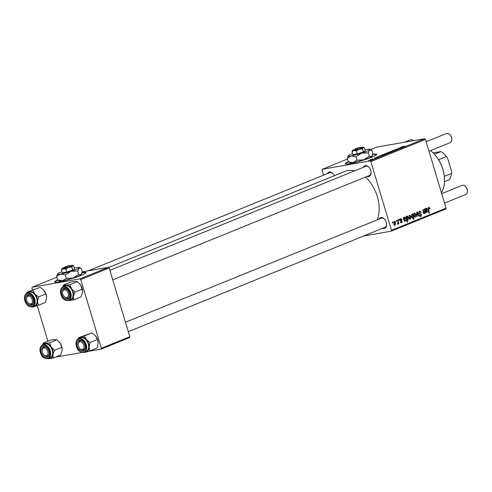 <?xml version="1.0" encoding="UTF-8"?>
<svg xmlns="http://www.w3.org/2000/svg" width="492" height="492" viewBox="0 0 492 492"><rect width="100%" height="100%" fill="white"/><g stroke="black" fill="none" stroke-linecap="round" stroke-linejoin="round"><path stroke-width="0.74" d="M57.662 279.936A16.402 1.74 -16.7 0 0 54.637 281.965A16.402 1.74 -16.7 0 0 64.384 280.698A16.402 1.74 -16.7 0 0 81.186 275.354A16.402 1.74 -16.7 0 0 86.051 272.537A16.402 1.74 -16.7 0 0 82.127 272.556M57.988 280.145A16.402 1.74 -16.7 0 0 54.747 282.101M348.318 161.751A16.402 1.74 -16.7 0 0 345.286 163.781A16.402 1.74 -16.7 0 0 349.621 163.695A16.402 1.74 -16.7 0 0 367.069 158.947A16.402 1.74 -16.7 0 0 376.7 154.359A16.402 1.74 -16.7 0 0 372.776 154.371M348.643 161.96A16.402 1.74 -16.7 0 0 345.402 163.916M327.303 173.627A5.738 3.807 67.9 0 1 329.332 171.979A5.738 3.807 67.9 0 1 333.084 173.701A5.738 3.807 67.9 0 1 334.357 175.693M333.219 173.861A4.92 3.26 -112.1 0 0 330.132 172.526A4.92 3.26 -112.1 0 0 329.689 172.655L88.265 270.821M363.299 167.329A5.738 3.807 67.9 0 1 365.328 165.681A5.738 3.807 67.9 0 1 369.08 167.403A5.738 3.807 67.9 0 1 371.097 172.354A5.738 3.807 67.9 0 1 368.613 176.616A5.738 3.807 67.9 0 1 367.007 176.443M369.221 167.563A4.92 3.26 -112.1 0 0 366.134 166.228A4.92 3.26 -112.1 0 0 365.685 166.357L109.907 270.366M378.858 219.18A5.738 3.807 67.9 0 1 380.888 217.538A5.738 3.807 67.9 0 1 384.639 219.26A5.738 3.807 67.9 0 1 386.651 224.211A5.738 3.807 67.9 0 1 384.166 228.466A5.738 3.807 67.9 0 1 382.567 228.3M384.775 219.42A4.92 3.26 -112.1 0 0 381.687 218.085A4.92 3.26 -112.1 0 0 381.245 218.214L125.466 322.217M108.621 267.482L345.015 171.357A31.156 20.652 67.9 0 1 347.844 170.546A31.156 20.652 67.9 0 1 354.591 170.872M365.451 177.077A31.156 20.652 67.9 0 1 377.143 219.881M323.552 175.152L322.045 170.127L322.352 169.254L347.444 159.051M376.515 157.379L378.373 156.604L376.657 157.262L379.068 156.77L376.275 157.428M379.178 156.069L382.924 155.005L379.178 156.069M382.973 155.171L382.628 155.195M385.66 153.818L385.242 153.596L387.327 153C388.329 152.815 388.477 152.889 387.776 153.227L385.328 153.873M387.358 153.104L387.327 153C388.329 152.815 388.477 152.889 387.776 153.227M388.969 152.249L392.038 151.72L388.28 152.76L387.708 152.588L388.914 152.114M388.28 152.76L387.782 152.834M394.067 150.657L392.622 150.601L396.288 149.752L393.243 150.447L394.067 150.657M395.205 149.802L397.856 148.762L395.58 149.642L398.938 148.928L395.371 149.605M368.52 160.527L368.945 160.355L368.52 160.527M391.454 230.317L446.059 208.116L445.752 208.989L391.146 231.191L391.454 230.317L370.839 161.597L370.058 160.909L424.664 138.707L376.958 147.053L370.642 149.617M370.058 160.909L322.352 169.254M390.728 151.757L390.31 151.53L392.395 150.939C393.397 150.755 393.545 150.829 392.844 151.167L390.396 151.813M392.425 151.044L392.395 150.939C393.397 150.755 393.545 150.829 392.844 151.167L392.788 151.056M401.005 147.194L404.744 146.13L401.005 147.194M404.793 146.296L404.467 146.438M401.238 147.397L398.686 148.141L401.527 147.631M402.081 147.329L401.724 147.557M381.927 154.949L384.818 154.027L385.408 154.187L384.301 154.531L385.47 154.39L381.927 154.949M382.69 154.857L383.016 154.814M384.849 154.131L385.408 154.187M370.402 160.023L369.99 159.795L372.075 159.205C373.077 159.021 373.225 159.094 372.524 159.426L370.076 160.072M372.106 159.303L372.075 159.205C373.077 159.021 373.225 159.094 372.524 159.426M372.352 158.971L372.77 158.799L372.315 158.861M374.394 158.27L376.189 157.926L374.394 158.27L374.922 158.436M375.144 157.84L375.562 157.668L375.107 157.723M400.642 218.614L402.056 219.635L401.663 219.875L400.771 219.118L400.414 219.949L402.167 221.345L401.638 222.833L400.334 222.009L400.728 221.769L401.509 222.329L401.779 221.603L400.014 220.164L400.869 218.546M400.888 219.088L400.027 219.254L400.888 219.088M400.568 222.507L401.509 222.329M404.615 217.003L405.697 217.845L404.399 220.484L405.101 220.865L405.968 219.715L405.217 221.375L403.987 220.705L403.348 217.593L403.772 217.421L403.963 217.901L404.75 216.96M404.147 221.049L405.101 220.865M409.436 215.041L410.894 216.222L410.346 219.291L408.883 218.017L409.608 214.992M428.741 207.193L430.026 208.577L429.633 208.817L428.907 207.839L428.667 209.088L429.35 213.153L428.932 213.325L428.224 209.118L428.913 207.138M428.993 207.815L428.181 207.968L428.993 207.815M412.53 218.35L411.484 217.027L411.902 214.038L412.837 214.549L412.714 213.786L413.077 213.639L414.049 219.377L413.631 219.549L413.298 217.544L412.647 218.343M416.669 216.64L416.786 212.132L417.296 211.923L418.883 215.736L418.471 215.908L417.167 212.667L417.111 216.462L416.669 216.64M419.528 210.933L421.318 212.286L420.924 212.519L420.58 211.757L419.694 211.585L419.159 212.827L421.595 214.758L420.918 216.665L419.246 215.435L419.645 215.207L420.74 216.019L421.195 214.961L418.766 213.048L419.83 210.847M418.778 211.72L419.897 211.523L418.772 211.751M419.621 216.234L420.74 216.019M392.382 222.931L392.241 222.113L392.653 221.941L392.8 222.759L392.382 222.931M446.059 208.116L425.439 139.39L370.839 161.597M414.504 212.981L415.961 214.161L415.414 217.23L413.95 215.957L414.676 212.931M426.435 208.128L427.517 208.971L426.22 211.615L426.921 211.99L427.788 210.84L427.038 212.501L425.814 211.837L425.168 208.725L425.592 208.553L425.783 209.026L426.57 208.085M425.967 212.175L426.921 211.99M424.061 213.657L423.397 212.901L422.849 209.666L423.268 209.494L423.809 212.716L424.276 213.067L424.676 210.994L424.35 209.057L424.768 208.885L425.469 213.061L425.051 213.233L424.934 212.532L424.172 213.657M423.366 212.79L424.276 213.067M407.124 215.982L408.372 217.286L407.979 220.25L407.13 219.856L407.481 222.046L407.062 222.218L406.097 216.48L406.515 216.308L406.607 216.892L407.228 215.951M394.184 221.24L395.642 222.427L395.094 225.49L393.631 224.223L394.356 221.191M396.208 221.375L396.066 220.557L396.484 220.385L396.632 221.203L396.208 221.375M397.93 221.584L397.665 219.906L398.083 219.739L398.784 223.909L398.366 224.081L398.225 223.214L397.499 224.352L397.93 221.584M399 220.238L398.858 219.42L399.276 219.254L399.424 220.065L399 220.238M391.146 231.191L363.588 236.012M47.896 341.208L37.244 305.698M32.509 289.923L31.962 288.084L32.269 287.205L79.975 278.859L108.418 267.297L82.275 271.873L80.989 274.794L78.689 274.339L73.025 278.035L66.346 278.343L62.472 280.803L57.582 279.88L59.538 280.969A11.482 1.218 163.3 0 0 62.472 280.803A11.482 1.218 -16.7 0 0 73.025 278.035A11.482 1.218 -16.7 0 0 80.989 274.794A11.482 1.218 -16.7 0 0 81.408 274.413L81.58 274.093M56.789 277.236L32.269 287.205M129.808 336.706L129.501 337.58L101.063 349.148L101.37 348.268L129.808 336.706L109.193 267.986L80.756 279.548L79.975 278.859M101.37 348.268L80.756 279.548M101.063 349.148L88.56 351.331M82.053 352.469L55.67 357.087M108.418 267.297L109.193 267.986M424.664 138.707L425.439 139.39M368.945 175.601A4.92 3.26 -112.1 0 0 369.394 175.472A4.92 3.26 -112.1 0 0 371.079 172.145M384.504 227.458A4.92 3.26 -112.1 0 0 384.947 227.329A4.92 3.26 -112.1 0 0 386.638 224.001M392.364 222.839L392.8 222.759M420.881 212.359L421.318 212.286M418.723 212.907L419.159 212.827M418.877 213.356L419.412 213.264M419.35 214.002L420.771 213.756M421.146 214.838L421.595 214.758M419.307 215.398L419.676 215.336M418.434 215.816L418.883 215.736M416.773 212.735L417.167 212.667M416.669 216.535L417.111 216.462M415.519 214.241L415.961 214.161M415.285 216.726L415.568 214.395L414.651 213.479L414.362 215.791L415.285 216.726L414.399 216.886L415.119 216.757M413.926 215.871L414.362 215.791M413.926 213.602L414.738 213.454L413.932 213.59M413.612 219.457L414.049 219.377M412.923 217.605L413.298 217.544M412.499 214.604L412.837 214.549M413.096 216.302L412.917 215.361L412.087 214.518L411.896 216.849L412.751 217.753L413.096 216.302M411.878 217.907L412.603 217.784M411.884 217.913L412.751 217.753M411.46 216.923L411.896 216.849M411.417 214.635L412.161 214.5L411.423 214.629M429.461 208.147L429.916 208.067M429.602 208.651L430.026 208.577M428.919 213.233L429.35 213.153M425.328 209.106L425.783 209.026M427.074 209.051L427.517 208.971M425.678 211.197L426.133 211.117M425.771 211.689L426.22 211.615M425.881 208.768L426.558 208.645L426.06 210.594L427.105 209.143L425.875 208.78M425.605 210.668L426.06 210.594M425.033 213.134L425.469 213.061M423.507 213.202L424.147 213.091M410.451 216.302L410.894 216.222M410.217 218.786L410.5 216.455L409.584 215.539L409.295 217.851L410.217 218.786L409.332 218.946M409.326 218.94L410.051 218.817M408.858 217.931L409.295 217.851M408.858 215.662L409.67 215.514L408.864 215.656M406.177 216.966L406.607 216.892M407.929 217.366L408.372 217.286M406.675 219.936L407.13 219.856M407.044 222.126L407.481 222.046M407.807 219.764L407.991 217.575L407.136 216.529L407.001 218.94L407.807 219.764L407.155 219.887L407.671 219.789M406.521 219.026L407.001 218.94M406.238 217.316L406.804 217.218M407.204 216.511L407.536 216.646M403.508 217.981L403.963 217.901M405.254 217.925L405.697 217.845M403.852 220.072L404.313 219.992M403.95 220.564L404.399 220.484M404.633 217.55L404.233 219.463L405.285 218.017L404.055 217.648L404.633 217.55M403.784 219.543L404.233 219.463M401.583 219.641L402.038 219.561M401.613 219.709L402.056 219.635M399.978 220.029L400.414 219.949M400.082 220.355L400.605 220.262M401.712 221.425L402.167 221.345M400.562 222.495L401.275 222.366M395.199 222.501L395.642 222.427M394.959 224.985L395.248 222.655L394.326 221.738L394.043 224.057L394.959 224.985L394.08 225.151M394.074 225.145L394.793 225.016M393.606 224.137L394.043 224.057M393.606 221.867L394.418 221.714L393.612 221.855M396.189 221.283L396.632 221.203M398.354 223.989L398.784 223.909M398.981 220.145L399.424 220.065M392.536 151.284L390.654 151.475L392.026 151.099M391.165 151.671L390.654 151.475M389.867 152.108L388.09 152.514L390.002 152.317M388.717 152.68L388.09 152.514M402.462 146.671L403.366 146.407L402.462 146.671L402.714 146.954M403.12 146.721L403.366 146.407M387.468 153.344L385.587 153.535L386.958 153.16M386.097 153.732L385.587 153.535M385.058 154.316L383.004 154.666L384.486 154.18M380.636 155.546L381.546 155.281L380.636 155.546L380.894 155.829M381.294 155.595L381.546 155.281M372.216 159.543L370.335 159.734L371.706 159.365M370.845 159.937L370.335 159.734M376.681 154.531A16.402 1.74 -16.7 0 0 372.69 154.716M86.026 272.716A16.402 1.74 -16.7 0 0 82.035 272.9M434.694 154.519L434.965 154.826A27.06 17.933 67.9 0 1 444.454 178.159L444.473 178.565A27.878 18.475 -112.1 0 0 434.694 154.519A27.878 18.475 -112.1 0 0 430.58 150.595M441.447 192.747A27.878 18.475 -112.1 0 0 444.473 178.565M78.695 338.576A7.983 5.289 67.9 0 1 80.614 337.161A7.983 5.289 -112.1 0 1 86.364 339.548A7.983 5.289 67.9 0 1 88.406 343.084A7.983 5.289 67.9 0 1 89.089 347.038L90.042 342.493L86.364 339.548L84.396 335.907L78.548 337.721L78.197 338.816M84.704 344.449A5.738 3.807 67.9 0 1 85.19 346.786A5.738 3.807 67.9 0 1 82.207 351.085A5.738 3.807 67.9 0 1 77.428 346.712A5.738 3.807 67.9 0 1 78.203 340.692A5.738 3.807 67.9 0 1 83.179 341.835A5.738 3.807 67.9 0 1 84.704 344.449M79.686 348.397A4.92 3.26 -112.1 0 0 83.486 349.904A4.92 3.26 -112.1 0 0 85.177 346.577A4.92 3.26 67.9 0 1 83.486 349.904A4.92 3.26 67.9 0 1 83.043 350.033A4.92 3.26 67.9 0 1 79.827 348.557L79.556 348.256A4.102 2.718 -112.1 0 0 82.238 349.486A4.102 2.718 -112.1 0 0 83.775 345.107A4.102 2.718 -112.1 0 0 79.895 341.676A4.102 2.718 -112.1 0 0 78.117 344.72A4.102 2.718 -112.1 0 0 79.556 348.256M88.025 343.201A7.38 4.889 -112.1 0 0 80.565 337.819L78.628 338.607A7.38 4.889 67.9 0 1 86.088 343.988A7.38 4.889 67.9 0 1 84.187 352.278L86.125 351.491A7.38 4.889 -112.1 0 0 88.025 343.201M78.548 337.721L91.783 332.899L95.466 335.845L97.428 339.486L90.042 342.493M95.227 335.581A7.983 5.289 67.9 0 1 95.38 335.747L95.466 335.845A7.983 5.289 67.9 0 1 98.179 342.635L97.231 347.887L89.845 350.894L89.089 347.038A7.983 5.289 67.9 0 1 86.069 352.149L89.845 350.894M91.783 332.899L84.396 335.907M97.428 339.486L98.179 342.653A7.983 5.289 67.9 0 1 98.185 342.733M83.591 352.463L86.069 352.149A7.983 5.289 67.9 0 1 84.255 352.254M78.117 344.72L78.099 344.314A4.92 3.26 67.9 0 1 79.784 340.79A4.92 3.26 67.9 0 1 80.233 340.661A4.92 3.26 67.9 0 1 83.314 341.995A4.92 3.26 -112.1 0 0 79.784 340.79A4.92 3.26 -112.1 0 0 78.111 344.529M42.699 344.874A7.983 5.289 67.9 0 1 45.522 343.299A7.983 5.289 -112.1 0 1 51.156 346.897A7.983 5.289 67.9 0 1 52.798 350.685A7.983 5.289 67.9 0 1 52.976 354.548L54.495 350.298L51.156 346.897L49.532 342.795L45.522 343.299L43.234 343.102L42.38 345.015M48.991 351.688A5.738 3.807 67.9 0 1 49.194 353.084A5.738 3.807 67.9 0 1 45.867 357.358A5.738 3.807 67.9 0 1 41.144 352.069A5.738 3.807 67.9 0 1 42.472 346.786A5.738 3.807 67.9 0 1 47.183 348.133A5.738 3.807 67.9 0 1 48.991 351.688M43.69 354.695A4.92 3.26 -112.1 0 0 47.49 356.202A4.92 3.26 -112.1 0 0 49.182 352.875A4.92 3.26 67.9 0 1 47.49 356.202A4.92 3.26 67.9 0 1 47.041 356.331A4.92 3.26 67.9 0 1 43.825 354.855L43.56 354.554A4.102 2.718 -112.1 0 0 46.242 355.784A4.102 2.718 -112.1 0 0 47.779 351.405A4.102 2.718 -112.1 0 0 43.899 347.973A4.102 2.718 -112.1 0 0 42.121 351.017A4.102 2.718 -112.1 0 0 43.56 354.554M52.386 350.704A7.38 4.889 -112.1 0 0 44.563 344.117L42.632 344.904A7.38 4.889 67.9 0 1 50.455 351.491A7.38 4.889 67.9 0 1 48.191 358.576L50.123 357.789A7.38 4.889 -112.1 0 0 52.386 350.704M43.234 343.102L50.621 340.101L54.624 339.597L56.918 339.794L60.258 343.195L61.887 347.291L54.495 350.298M56.918 339.794L49.532 342.795M61.887 347.291L62.078 350.845L60.553 355.101L53.167 358.102L52.976 354.548A7.983 5.289 67.9 0 1 49.163 358.606L53.167 358.102M48.099 358.613L49.163 358.606A7.983 5.289 67.9 0 1 48.259 358.545M59.36 342.02A7.983 5.289 67.9 0 1 59.384 342.045A7.983 5.289 67.9 0 1 60.258 343.195A7.983 5.289 67.9 0 1 62.183 348.933A7.983 5.289 67.9 0 1 62.183 349.006M42.121 351.017L42.103 350.612A4.92 3.26 67.9 0 1 43.782 347.088A4.92 3.26 67.9 0 1 44.231 346.958A4.92 3.26 67.9 0 1 47.318 348.293A4.92 3.26 -112.1 0 0 43.782 347.088A4.92 3.26 -112.1 0 0 42.115 350.827M77.361 281.645L69.975 284.647L65.965 285.151L63.677 284.954L71.063 281.953L75.067 281.449L77.361 281.645L80.7 285.046A7.983 5.289 67.9 0 1 82.342 288.835A7.983 5.289 67.9 0 1 82.625 290.778A7.983 5.289 67.9 0 1 82.625 290.858M79.802 283.872A7.983 5.289 67.9 0 1 79.821 283.896A7.983 5.289 67.9 0 1 80.7 285.046L82.631 290.926L82.521 292.697L80.995 296.947L73.609 299.954L73.419 296.399L74.938 292.143L71.598 288.743L69.975 284.647M61.586 293.921A5.738 3.807 67.9 0 1 62.914 288.638A5.738 3.807 67.9 0 1 67.625 289.985A5.738 3.807 67.9 0 1 69.434 293.533A5.738 3.807 67.9 0 1 69.636 294.936A5.738 3.807 67.9 0 1 66.309 299.21A5.738 3.807 67.9 0 1 61.586 293.921M62.564 292.863A4.102 2.718 -112.1 0 0 64.003 296.399A4.102 2.718 -112.1 0 0 66.678 297.629A4.102 2.718 -112.1 0 0 68.222 293.25A4.102 2.718 -112.1 0 0 64.341 289.825A4.102 2.718 -112.1 0 0 62.564 292.863L62.546 292.463A4.92 3.26 67.9 0 1 64.224 288.939A4.92 3.26 67.9 0 1 64.673 288.81A4.92 3.26 67.9 0 1 67.761 290.145A4.92 3.26 -112.1 0 0 64.224 288.939A4.92 3.26 -112.1 0 0 62.558 292.672M68.628 300.421L70.565 299.64A7.38 4.889 -112.1 0 0 72.828 292.555A7.38 4.889 -112.1 0 0 65.005 285.963L63.074 286.75A7.38 4.889 67.9 0 1 70.891 293.343A7.38 4.889 67.9 0 1 68.628 300.421C64.993 301.11 62.336 298.945 60.664 293.933C59.975 290.354 60.774 287.961 63.074 286.75M63.677 284.954L62.822 286.867M82.324 289.142L74.938 292.143M68.542 300.458L73.609 299.954M63.136 286.725A7.983 5.289 67.9 0 1 65.965 285.151A7.983 5.289 67.9 0 1 71.598 288.743A7.983 5.289 67.9 0 1 73.419 296.399A7.983 5.289 67.9 0 1 69.606 300.452A7.983 5.289 -112.1 0 1 68.695 300.397M64.132 296.541A4.92 3.26 -112.1 0 0 67.933 298.054A4.92 3.26 -112.1 0 0 69.624 294.72A4.92 3.26 67.9 0 1 67.933 298.054A4.92 3.26 67.9 0 1 67.484 298.183A4.92 3.26 67.9 0 1 64.267 296.707L64.003 296.399M40.227 287.346L26.992 292.162L40.227 287.346L43.911 290.286A7.983 5.289 67.9 0 1 45.947 293.822A7.983 5.289 67.9 0 1 46.623 297.076A7.983 5.289 67.9 0 1 46.629 297.18M43.671 290.022A7.983 5.289 67.9 0 1 43.825 290.194L45.873 293.927L46.623 297.094L45.676 302.334L38.29 305.335L37.533 301.485L38.487 296.934L34.809 293.988L32.841 290.348M25.873 301.153A5.738 3.807 67.9 0 1 26.648 295.132A5.738 3.807 67.9 0 1 31.623 296.282A5.738 3.807 67.9 0 1 33.148 298.89A5.738 3.807 67.9 0 1 33.634 301.233A5.738 3.807 67.9 0 1 30.652 305.532A5.738 3.807 67.9 0 1 25.873 301.153M26.562 299.161A4.102 2.718 -112.1 0 0 28.001 302.697A4.102 2.718 -112.1 0 0 30.682 303.927A4.102 2.718 -112.1 0 0 32.22 299.548A4.102 2.718 -112.1 0 0 28.339 296.116A4.102 2.718 -112.1 0 0 26.562 299.161L26.543 298.761A4.92 3.26 67.9 0 1 28.229 295.237A4.92 3.26 67.9 0 1 28.677 295.108A4.92 3.26 67.9 0 1 31.759 296.442A4.92 3.26 -112.1 0 0 28.229 295.237A4.92 3.26 -112.1 0 0 26.556 298.97M32.632 306.719L34.569 305.932A7.38 4.889 -112.1 0 0 36.469 297.642A7.38 4.889 -112.1 0 0 29.01 292.26L27.072 293.048A7.38 4.889 67.9 0 1 34.532 298.429A7.38 4.889 67.9 0 1 32.632 306.719C29.452 307.463 26.912 305.692 25.024 301.411C23.788 297.322 24.471 294.536 27.072 293.048M32.035 306.903L32.447 307.156L38.29 305.335M26.992 292.162L26.642 293.263M45.873 293.927L38.487 296.934M27.14 293.023A7.983 5.289 67.9 0 1 29.059 291.602A7.983 5.289 67.9 0 1 34.809 293.988A7.983 5.289 67.9 0 1 37.533 301.485A7.983 5.289 67.9 0 1 34.514 306.59A7.983 5.289 -112.1 0 1 32.7 306.694M28.13 302.838A4.92 3.26 -112.1 0 0 31.931 304.351A4.92 3.26 -112.1 0 0 33.622 301.018A4.92 3.26 67.9 0 1 31.931 304.351A4.92 3.26 67.9 0 1 31.488 304.48A4.92 3.26 67.9 0 1 28.272 302.998L28.001 302.697M465.672 186.72L465.942 187.022A4.102 2.718 67.9 0 1 467.382 190.558L467.4 190.964A4.92 3.26 -112.1 0 0 465.672 186.72A4.92 3.26 -112.1 0 0 462.455 185.244A4.92 3.26 -112.1 0 0 462.013 185.373L441.711 193.627M444.553 203.091L465.715 194.488A4.92 3.26 -112.1 0 0 467.4 190.964M450.118 134.87L450.383 135.171A4.102 2.718 67.9 0 1 451.822 138.707L451.841 139.107A4.92 3.26 -112.1 0 0 450.118 134.87A4.92 3.26 -112.1 0 0 446.902 133.387A4.92 3.26 -112.1 0 0 446.453 133.517L426.152 141.77M428.993 151.241L450.162 142.631A4.92 3.26 -112.1 0 0 451.841 139.107M413.6 140.644A4.92 3.26 -112.1 0 0 410.9 139.685A4.92 3.26 -112.1 0 0 410.457 139.814L404.516 142.231M433.108 152.834L440.869 151.604L434.43 154.224M444.313 176.357L451.515 173.43L451.594 171.56L447.511 157.944L446.447 156.536A17.22 11.414 -112.1 0 0 445.561 155.46A17.22 11.414 -112.1 0 0 440.869 151.604M438.581 159.734L446.447 156.536M444.485 181.677L449.307 179.721A17.22 11.414 -112.1 0 0 451.515 173.43M445.561 155.46L445.826 155.761A16.402 10.867 67.9 0 1 447.511 157.944M356.651 148.695L359.867 147.385L361.06 147.944A3.278 0.351 -16.7 0 1 359.664 148.713A3.278 0.351 -16.7 0 1 356.288 149.716L356.651 148.695L360.052 147.403M355.156 149.199A5.738 0.609 -16.7 0 0 352.672 150.3L352.032 151.764L352.899 154.666L357.284 153.898L363.453 151.899L365.248 150.663L364.375 147.76L363.225 147.532A5.738 0.609 -16.7 0 0 363.397 147.213A5.738 0.609 -16.7 0 0 361.928 147.299A5.738 0.609 -16.7 0 0 360.439 147.612M352.45 150.534L352.463 150.497A5.738 0.609 -16.7 0 0 353.969 150.534L356.411 150.995L357.284 153.898M352.032 151.764L353.969 150.534A5.738 0.609 -16.7 0 0 359.246 149.15L362.586 148.996L363.453 151.899M356.411 150.995L359.246 149.15A5.738 0.609 -16.7 0 0 363.225 147.532L362.586 148.996M363.397 147.213L364.375 147.76M352.567 153.565A11.482 1.218 -16.7 0 0 348.521 155.435A11.482 1.218 -16.7 0 0 348.102 155.823A11.482 1.218 -16.7 0 0 351.11 155.903A11.482 1.218 -16.7 0 0 361.663 153.135A11.482 1.218 -16.7 0 0 369.627 149.894A11.482 1.218 -16.7 0 0 369.966 149.26A11.482 1.218 -16.7 0 0 367.038 149.427A11.482 1.218 -16.7 0 0 364.996 149.839M348.238 161.696L350.193 162.784A11.482 1.218 163.3 0 0 353.127 162.618L348.238 161.696L347.235 158.363L351.11 155.903L355.999 156.825L357.001 160.158L353.127 162.618A11.482 1.218 -16.7 0 0 363.68 159.851L357.001 160.158M348.102 155.823L347.235 158.363M369.344 156.155L363.68 159.851A11.482 1.218 -16.7 0 0 371.644 156.61L369.344 156.155L368.348 152.821L369.627 149.894L371.927 150.349L372.924 153.682L371.644 156.61A11.482 1.218 -16.7 0 0 372.057 156.228L372.229 155.909M355.999 156.825L361.663 153.135L368.348 152.821M359.019 147.729L355.365 148.812L354.812 149.82A3.278 0.351 -16.7 0 0 355.206 149.906L356.288 149.716M358.779 147.575L355.562 148.885L355.206 149.906M65.996 266.879L69.212 265.569L70.411 266.129A3.278 0.351 -16.7 0 1 69.009 266.898A3.278 0.351 -16.7 0 1 65.633 267.9L65.996 266.879L69.397 265.588M64.501 267.384A5.738 0.609 -16.7 0 0 62.017 268.484L61.377 269.948L62.25 272.851L66.629 272.082L72.804 270.083L74.593 268.847L73.72 265.944L72.576 265.717A5.738 0.609 -16.7 0 0 72.742 265.397A5.738 0.609 -16.7 0 0 71.279 265.483A5.738 0.609 -16.7 0 0 69.784 265.797M61.795 268.718L61.814 268.675A5.738 0.609 -16.7 0 0 63.314 268.718L65.762 269.179L66.629 272.082M61.377 269.948L63.314 268.718A5.738 0.609 -16.7 0 0 68.591 267.334L71.93 267.181L72.804 270.083M65.762 269.179L68.591 267.334A5.738 0.609 -16.7 0 0 72.576 265.717L71.93 267.181M72.742 265.397L73.72 265.944M61.918 271.75A11.482 1.218 -16.7 0 0 57.865 273.62A11.482 1.218 -16.7 0 0 57.453 274.001A11.482 1.218 -16.7 0 0 60.454 274.087A11.482 1.218 -16.7 0 0 71.014 271.32A11.482 1.218 -16.7 0 0 78.972 268.078A11.482 1.218 -16.7 0 0 79.317 267.445A11.482 1.218 -16.7 0 0 76.383 267.611A11.482 1.218 -16.7 0 0 74.347 268.023M57.453 274.001L56.58 276.547L57.582 279.88M56.58 276.547L60.454 274.087L65.35 275.01L66.346 278.343M65.35 275.01L71.014 271.32L77.693 271.006L78.689 274.339M77.693 271.006L78.972 268.078L80.7 268.177L81.272 268.534L82.275 271.867M68.37 265.914L64.71 266.996L64.163 268.005A3.278 0.351 -16.7 0 0 64.55 268.091L65.633 267.9M68.13 265.76L64.913 267.07L64.55 268.091M419.098 213.749L420.156 213.565M416.742 213.829L417.167 213.756M428.231 209.168L428.667 209.088M425.635 210.896L426.798 210.693M423.255 212.224L423.692 212.15M403.815 219.764L404.971 219.561M400.248 220.625L401.109 220.477M85.436 344.222A6.888 4.563 -112.1 0 0 78.714 339.111A6.888 4.563 -112.1 0 0 76.697 346.94A6.888 4.563 -112.1 0 0 83.419 352.051A6.888 4.563 -112.1 0 0 85.436 344.222M49.772 351.651A6.888 4.563 -112.1 0 0 43.499 345.273A6.888 4.563 -112.1 0 0 40.362 352.106A6.888 4.563 -112.1 0 0 46.635 358.483A6.888 4.563 -112.1 0 0 49.772 351.651M60.805 293.958A6.888 4.563 -112.1 0 0 67.078 300.329A6.888 4.563 -112.1 0 0 70.215 293.496A6.888 4.563 -112.1 0 0 63.942 287.125A6.888 4.563 -112.1 0 0 60.805 293.958M25.141 301.381A6.888 4.563 -112.1 0 0 31.863 306.491A6.888 4.563 -112.1 0 0 33.88 298.669A6.888 4.563 -112.1 0 0 27.158 293.558A6.888 4.563 -112.1 0 0 25.141 301.381M424.202 213.091L423.514 213.208M78.628 338.607C76.026 340.089 75.344 342.875 76.58 346.965C77.724 350.759 80.257 352.53 84.187 352.278M42.632 344.904C40.332 346.116 39.532 348.508 40.227 352.081C41.765 357.001 44.415 359.166 48.191 358.576M128.301 331.682L384.947 227.329M369.394 175.472L112.748 279.831M369.966 149.26L371.306 149.968M79.317 267.445L80.651 268.152"/></g></svg>
